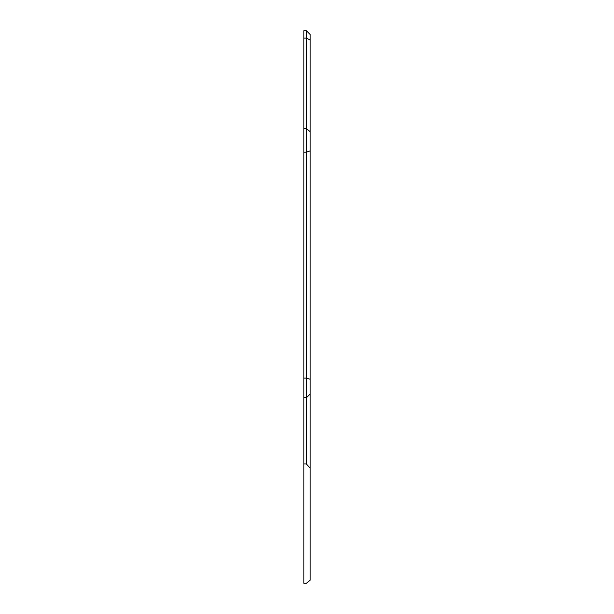 <?xml version="1.0" encoding="UTF-8"?>
<svg xmlns="http://www.w3.org/2000/svg" width="614" height="614" viewBox="0 0 614 614"><rect width="100%" height="100%" fill="white"/><g stroke="black" fill="none" stroke-linecap="round" stroke-linejoin="round"><path stroke-width="0.92" d="M310.147 265.716L310.147 220.388M310.147 120.981L310.147 75.576M310.147 376.512L310.147 399.177M303.853 463.977L303.853 583.3L306.371 583.3L310.147 580.207L310.147 468.175L306.371 463.977L303.853 463.977L303.853 30.7L306.371 30.7L306.371 38.06L303.853 38.06M310.147 131.657L306.371 128.587L306.371 38.06L310.147 40.094L310.147 379.26L306.371 378.109L306.371 128.587L303.853 128.587M306.371 463.977L306.371 378.109L303.853 378.109M310.147 44.024L310.147 34.476L306.371 30.7M303.853 397.803L306.371 397.803L310.147 394.027L310.147 468.175M310.147 150.852L306.371 152.211L303.853 152.211"/></g></svg>
